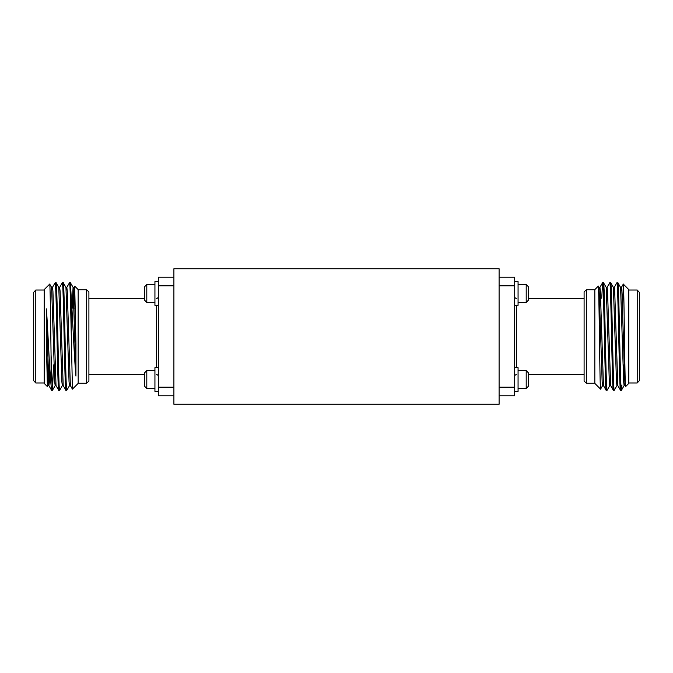 <?xml version="1.0" encoding="UTF-8"?>
<svg xmlns="http://www.w3.org/2000/svg" width="673" height="673" viewBox="0 0 673 673"><rect width="100%" height="100%" fill="white"/><g stroke="black" fill="none" stroke-linecap="round" stroke-linejoin="round"><path stroke-width="1.01" d="M499.097 404.254L499.097 268.746L173.903 268.746L173.903 404.254L499.097 404.254M158.315 376.375A1.725 1.725 0 0 0 156.599 374.651M158.315 296.625A1.725 1.725 0 0 1 156.599 298.349M74.173 308.108L71.893 308.108M154.933 388.666L146.798 388.506L144.771 386.428L144.771 374.651L88.903 374.651M154.933 302.623L146.798 302.463L144.771 300.385L144.771 286.572L144.771 298.349L88.903 298.349M86.565 383.257L86.565 289.743L88.903 291.88L88.903 381.12L86.565 383.257L78.169 383.257M86.565 289.743L78.169 289.743M44.182 382.971L35.787 382.971L35.787 290.029L44.182 290.029M35.787 382.971L33.65 380.624L33.65 292.376L35.787 290.029M48.035 385.579L47.413 386.622L44.182 383.391L44.182 289.609L49.684 284.107C50.147 282.332 50.61 321.408 51.064 354.402L52.469 390.273L53.63 364.892M73.937 287.421L74.703 286.134L78.169 289.609L78.169 383.391L72.432 389.137L71.288 336.155L71.288 298.232L70.396 282.727L69.504 282.727C70.093 281.987 70.69 307.536 71.288 336.155M52.469 390.273L51.577 390.273L51.064 385.015L51.064 354.402M52.427 287.421L55.161 282.727C56.355 279.404 57.55 393.596 58.744 390.273L59.678 390.239L62.37 385.579M63.228 385.621L62.328 385.621L61.882 381.877L58.787 287.421L56.095 282.761L55.161 282.727M59.603 287.421L62.295 282.761L63.228 282.727C64.423 279.404 65.618 393.596 66.812 390.273L69.546 385.579M66.812 390.273L65.912 390.273C64.717 393.596 63.523 279.404 62.328 282.727M66.77 287.421L69.504 282.727M70.396 282.727L73.13 287.421L75.948 376.089C74.341 359.887 72.76 319.902 71.288 298.232M63.228 282.727L65.962 287.421L69.05 381.877L69.504 385.621L70.396 385.621M58.744 287.379L59.645 287.379L60.09 291.123L63.186 385.579L65.912 390.273M56.061 282.727C57.255 279.404 58.45 393.596 59.645 390.273M51.577 287.379L52.469 287.379L52.923 291.123L56.019 385.579L58.744 390.273M47.413 386.622L46.412 345.67L46.412 308.865L48.843 385.579L51.577 390.273M74.703 286.134L75.948 343.928L75.948 376.089M65.912 287.379L66.812 287.379L67.258 291.123L70.354 385.579L72.432 389.137M46.412 308.865C48.061 332.756 49.575 371.462 51.064 385.015M56.061 385.621L55.161 385.621L54.715 381.877L51.619 287.421L49.684 284.107M46.412 345.67L47.993 385.621L48.885 385.621L49.331 381.877L49.852 369.098M48.439 381.877L49.079 364.892M72.003 308.108L73.088 287.379L73.98 287.379L74.434 291.123L75.948 343.928M72.894 308.108L73.534 291.123M173.903 395.783L158.315 395.783L158.315 387.177L173.903 387.177M173.903 285.823L158.315 285.823L158.315 277.217L173.903 277.217M158.315 285.823L158.315 387.177M514.685 376.375A1.725 1.725 0 0 1 516.401 374.651A1.725 1.725 0 0 0 514.685 376.375M628.818 383.391L625.587 386.622C624.813 390.18 624.056 281.306 623.316 284.107L628.818 289.609L628.818 383.391L625.587 386.622L624.965 385.579L621.869 291.123L621.423 287.379L620.531 287.379M594.831 289.609L598.297 286.134C599.071 282.559 599.828 391.955 600.568 389.137L594.831 383.391L594.831 289.609L598.297 286.134L599.063 287.421L602.158 381.877L602.604 385.621L603.496 385.621M620.531 390.273C619.337 393.596 618.134 279.404 616.939 282.727L617.839 282.727C619.034 279.404 620.228 393.596 621.423 390.273L620.489 390.239L617.797 385.579L614.701 291.123L614.256 287.379L613.355 287.379M606.188 390.273C604.993 393.596 603.799 279.404 602.604 282.727L603.496 282.727C604.691 279.404 605.885 393.596 607.088 390.273L606.146 390.239L603.454 385.579L600.358 291.123L599.912 287.379L599.02 287.379M613.355 390.273C612.161 393.596 610.966 279.404 609.772 282.727L610.672 282.727C611.866 279.404 613.061 393.596 614.256 390.273L613.322 390.239L610.63 385.579L607.534 291.123L607.088 287.379L606.188 287.379M602.604 282.727L601.712 298.232L602.604 282.727L603.538 282.761L606.23 287.421L609.326 381.877L609.772 385.621L610.672 385.621M514.685 296.625A1.725 1.725 0 0 0 516.401 298.349M518.067 388.666L526.202 388.506L528.229 386.428L528.229 372.615L528.229 379.522L528.229 374.651L584.097 374.651M518.067 302.623L526.202 302.463L528.229 300.385L528.229 286.572L528.229 298.349L584.097 298.349M586.435 383.257L586.435 289.743L584.097 291.88L584.097 381.12L586.435 383.257L594.831 383.257M586.435 289.743L594.831 289.743M628.818 382.971L637.213 382.971L637.213 290.029L628.818 290.029M637.213 290.029L639.35 292.376L639.35 380.624L637.213 382.971M625.007 385.621L624.115 385.621L623.669 381.877L620.573 287.421L617.839 282.727L616.905 282.761L614.213 287.421M617.839 385.621L616.939 385.621L616.493 381.877L613.397 287.421L610.672 282.727L609.738 282.761L607.038 287.421M609.814 385.579L607.088 390.273M616.981 385.579L614.256 390.273M621.936 385.015L621.423 390.273L624.157 385.579M602.646 385.579L600.568 389.137M623.408 364.892L623.148 369.098M622.592 308.108L623.291 284.115L621.381 287.421M499.097 387.177L514.685 387.177L514.685 395.783L499.097 395.783M514.685 387.177L514.685 285.823L499.097 285.823M499.097 277.217L514.685 277.217L514.685 285.823M158.315 391.375L154.933 391.375L154.933 367.668L158.315 367.668M144.771 372.615L144.771 386.428L144.771 372.615L146.798 370.537L154.933 370.377M514.685 367.668L518.067 367.668L518.067 391.375L514.685 391.375M528.229 372.615L526.202 370.537L518.067 370.377M158.315 305.332L154.933 305.332L154.933 281.625L158.315 281.625M144.771 300.385L144.771 286.572L146.798 284.494L154.933 284.334M144.771 386.428L144.771 374.651M144.771 298.349L144.771 286.572M514.685 281.625L518.067 281.625L518.067 305.332L514.685 305.332M528.229 293.478L528.229 286.572L528.229 293.478L528.229 286.572L526.202 284.494L518.067 284.334M528.229 379.522L528.229 386.428M156.599 367.668L156.599 305.332M516.401 305.332L516.401 367.668M146.798 388.506L146.798 370.537M526.202 370.537L526.202 388.506M146.798 302.463L146.798 284.494M526.202 284.494L526.202 302.463M55.203 385.579L52.511 390.239M599.87 287.421L602.562 282.761L599.87 287.421"/></g></svg>
